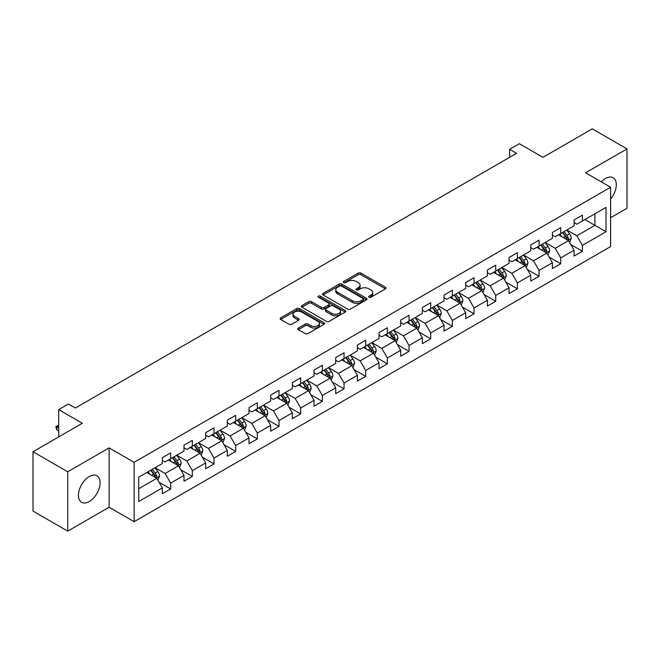 <?xml version="1.0" encoding="UTF-8"?>
<svg xmlns="http://www.w3.org/2000/svg" width="660" height="660" viewBox="0 0 660 660"><rect width="100%" height="100%" fill="white"/><g stroke="black" fill="none" stroke-linecap="round" stroke-linejoin="round"><path stroke-width="0.99" d="M369.072 297.223A1.353 0.775 0 0 0 370.986 297.223L385.473 288.857A1.93 1.114 0 0 0 386.034 288.065A1.93 1.114 0 0 0 385.473 287.281L360.929 273.108A1.93 1.114 0 0 0 358.198 273.108L343.712 281.474A1.353 0.775 0 0 0 343.315 282.026A1.353 0.775 0 0 0 343.712 282.579A1.353 0.775 0 0 0 345.617 282.579L347.498 281.498A6.171 3.564 0 0 1 356.227 281.498L358.264 282.678A6.171 3.564 0 0 1 360.079 285.194A6.171 3.564 0 0 1 358.264 287.71L356.392 288.799A1.353 0.775 0 0 0 355.996 289.344A1.353 0.775 0 0 0 356.392 289.897A1.353 0.775 0 0 0 358.306 289.897L360.178 288.816A6.171 3.564 0 0 1 368.907 288.816L370.953 289.996A6.171 3.564 0 0 1 372.76 292.52A6.171 3.564 0 0 1 370.953 295.036L369.072 296.117A1.353 0.775 0 0 0 368.676 296.67A1.353 0.775 0 0 0 369.072 297.223L369.072 296.117M89.257 501.55A15.32 8.844 120 0 0 99.272 488.045A15.32 8.844 120 0 0 96.921 475.769A15.32 8.844 120 0 0 89.257 476.528A15.32 8.844 120 0 0 79.249 490.034A15.32 8.844 120 0 0 81.601 502.309A15.32 8.844 120 0 0 89.257 501.55M610.607 199.056A15.32 8.844 120 0 0 613.132 177.738A15.32 8.844 120 0 0 605.467 178.497A15.32 8.844 120 0 0 601.301 181.863M298.337 328.061A1.93 1.114 0 0 0 297.775 328.845A1.93 1.114 0 0 0 298.337 329.637L305.225 333.613A1.93 1.114 0 0 0 307.956 333.613L324.043 324.324A1.93 1.114 0 0 0 324.604 323.532A1.93 1.114 0 0 0 324.043 322.748L299.5 308.575A1.93 1.114 0 0 0 296.769 308.575L280.682 317.864A1.93 1.114 0 0 0 280.12 318.656A1.93 1.114 0 0 0 280.682 319.44L288.998 324.241A1.93 1.114 0 0 0 291.728 324.241L298.617 320.265A1.93 1.114 0 0 0 299.178 319.481A1.93 1.114 0 0 0 298.617 318.689L294.492 316.313A5.156 2.978 0 0 1 292.974 314.201A5.156 2.978 0 0 1 296.159 311.454A5.156 2.978 0 0 1 301.785 312.097L317.938 321.428A5.156 2.978 0 0 1 319.448 323.532A5.156 2.978 0 0 1 316.264 326.287A5.156 2.978 0 0 1 310.646 325.636L307.956 324.085A1.93 1.114 0 0 0 305.225 324.085L298.337 328.061L298.337 329.637M610.607 217.717L627 208.255L627 148.904L592.267 128.857L542.957 157.327L519.337 143.69L509.619 149.308L516.565 153.318L75.372 408.037L68.425 404.027L58.699 409.637L58.699 436.912M67.732 471.793L67.732 531.143L109.123 507.243L109.123 447.892L67.732 471.793L33 451.745L82.319 423.274L58.699 409.637M109.123 447.892L134.129 462.33L610.607 187.242L610.607 246.592L134.129 521.681L134.129 462.33M627 148.904L585.601 172.804L610.607 187.242M347.63 309.127A1.93 1.114 0 0 0 350.361 309.127L366.448 299.838A1.93 1.114 0 0 0 367.018 299.054A1.93 1.114 0 0 0 366.448 298.262L341.905 284.097A1.93 1.114 0 0 0 339.182 284.097L323.087 293.387A1.93 1.114 0 0 0 322.525 294.17A1.93 1.114 0 0 0 323.087 294.954L347.63 309.127M318.92 297.512A1.353 0.775 0 0 1 320.29 297.701L320.29 296.101L345.246 310.505A1.93 1.114 0 0 1 345.807 311.289A1.93 1.114 0 0 1 345.246 312.081L329.159 321.37A1.93 1.114 0 0 1 326.428 321.37L301.884 307.197L301.884 305.621A1.93 1.114 0 0 0 301.323 306.413A1.93 1.114 0 0 0 301.884 307.197M301.884 305.621L308.773 301.645A1.93 1.114 0 0 1 311.495 301.645L321.453 307.395A1.93 1.114 0 0 0 324.175 307.395L328.746 304.755A1.93 1.114 0 0 0 329.315 303.971A1.93 1.114 0 0 0 328.746 303.188L318.384 297.198A1.353 0.775 0 0 1 317.988 296.653A1.353 0.775 0 0 1 318.821 295.927A1.353 0.775 0 0 1 320.29 296.101M67.732 531.143L33 511.096L33 451.745M159.068 482.262L170.668 488.961L170.668 483.103L184 475.406L184 481.264L192.332 476.446L192.332 470.596L205.672 462.891L205.672 468.748L214.005 463.939L214.005 458.081L227.345 450.384L227.345 456.241L235.678 451.423L235.678 445.574L249.01 437.869L249.01 443.726L257.351 438.916L257.351 433.059L270.683 425.362L270.683 431.211L279.015 426.401L279.015 420.552L292.355 412.846L292.355 418.704L300.688 413.894L300.688 408.037L314.028 400.339L314.028 406.189L322.361 401.379L322.361 395.522L335.692 387.824L335.692 393.682L344.033 388.872L344.033 383.014L357.365 375.317L357.365 381.166L365.698 376.357L365.698 370.499L379.038 362.802L379.038 368.659L387.37 363.841L387.37 357.992L400.711 350.295L400.711 356.144L409.043 351.334L409.043 345.477L422.375 337.78L422.375 343.637L430.716 338.819L430.716 332.97L444.048 325.264L444.048 331.122L452.38 326.312L452.38 320.455L465.721 312.757L465.721 318.615L474.053 313.797L474.053 307.948L487.393 300.242L487.393 306.1L495.726 301.29L495.726 295.433L509.058 287.735L509.058 293.593L517.399 288.775L517.399 282.925L530.731 275.22L530.731 281.077L539.063 276.268L539.063 270.41L552.404 262.713L552.404 268.562L560.736 263.752L560.736 257.895L574.076 250.198L574.076 256.055L582.409 251.245L582.409 245.388L606.02 231.751L606.02 207.372L594.908 213.79L594.908 225.34L606.02 231.751M170.668 488.961L162.327 493.771L162.327 487.921L138.715 501.55L138.715 477.172L162.327 463.534L162.327 457.677L170.668 452.867L170.668 458.725L184 451.028L184 445.17L192.332 440.36L192.332 446.209L205.672 438.512L205.672 432.655L214.005 427.845L214.005 433.702L227.345 426.005L227.345 420.148L235.678 415.338L235.678 421.187L249.01 413.49L249.01 407.632L257.351 402.823L257.351 408.68L270.683 400.975L270.683 395.125L279.015 390.308L279.015 396.165L292.355 388.468L292.355 382.61L300.688 377.8L300.688 383.658L314.028 375.952L314.028 370.103L322.361 365.285L322.361 371.143L335.692 363.445L335.692 357.588L344.033 352.778L344.033 358.636L357.365 350.93L357.365 345.081L365.698 340.263L365.698 346.12L379.038 338.423L379.038 332.566L387.37 327.756L387.37 333.605L400.711 325.908L400.711 320.059L409.043 315.241L409.043 321.098L422.375 313.401L422.375 307.543L430.716 302.734L430.716 308.583L444.048 300.886L444.048 295.028L452.38 290.218L452.38 296.076L465.721 288.379L465.721 282.521L474.053 277.712L474.053 283.561L487.393 275.863L487.393 270.006L495.726 265.196L495.726 271.054L509.058 263.348L509.058 257.499L517.399 252.689L517.399 258.538L530.731 250.841L530.731 244.984L539.063 240.174L539.063 246.032L552.404 238.326L552.404 232.477L560.736 227.659L560.736 233.516L574.076 225.819L574.076 219.962L582.409 215.152L582.409 221.009L606.02 207.372M168.44 460.004L178.447 465.779L165.107 473.484L155.108 467.709M162.327 460.325L165.107 461.934L170.668 458.725M165.107 473.484L170.668 483.103M178.447 465.779L184 475.406M190.113 447.496L200.112 453.271L186.78 460.969L176.773 455.194M184 447.818L186.78 449.419L192.332 446.209M186.78 460.969L192.332 470.596M200.112 453.271L205.672 462.891M211.786 434.981L221.785 440.756L208.453 448.462L198.445 442.687M205.672 435.303L208.453 436.912L214.005 433.702M208.453 448.462L214.005 458.081M221.785 440.756L227.345 450.384M233.45 422.474L243.458 428.249L230.117 435.946L220.118 430.171M227.345 422.796L230.117 424.396L235.678 421.187M230.117 435.946L235.678 445.574M243.458 428.249L249.01 437.869M255.123 409.959L265.13 415.734L251.79 423.431L241.791 417.664M249.01 410.281L251.79 411.889L257.351 408.68M251.79 423.431L257.351 433.059M265.13 415.734L270.683 425.362M276.796 397.452L286.795 403.227L273.463 410.924L263.455 405.149M270.683 397.774L273.463 399.374L279.015 396.165M273.463 410.924L279.015 420.552M286.795 403.227L292.355 412.846M298.468 384.937L308.467 390.712L295.135 398.409L285.128 392.634M292.355 385.258L295.135 386.859L300.688 383.658M295.135 398.409L300.688 408.037M308.467 390.712L314.028 400.339M320.133 372.43L330.14 378.205L316.8 385.902L306.801 380.127M314.028 372.751L316.8 374.352L322.361 371.143M316.8 385.902L322.361 395.522M330.14 378.205L335.692 387.824M341.806 359.914L351.813 365.689L338.473 373.387L328.474 367.612M335.692 360.236L338.473 361.837L344.033 358.636M338.473 373.387L344.033 383.014M351.813 365.689L357.365 375.317M363.478 347.408L373.477 353.183L360.145 360.88L350.147 355.105M357.365 347.721L360.145 349.33L365.698 346.12M360.145 360.88L365.698 370.499M373.477 353.183L379.038 362.802M385.151 334.892L395.15 340.667L381.818 348.364L371.811 342.589M379.038 335.214L381.818 336.814L387.37 333.605M381.818 348.364L387.37 357.992M395.15 340.667L400.711 350.295M406.816 322.377L416.823 328.152L403.483 335.858L393.484 330.082M400.711 322.699L403.483 324.308L409.043 321.098M403.483 335.858L409.043 345.477M416.823 328.152L422.375 337.78M428.488 309.87L438.496 315.645L425.156 323.342L415.156 317.567M422.375 310.192L425.156 311.792L430.716 308.583M425.156 323.342L430.716 332.97M438.496 315.645L444.048 325.264M450.161 297.355L460.16 303.13L446.828 310.835L436.829 305.06M444.048 297.676L446.828 299.285L452.38 296.076M446.828 310.835L452.38 320.455M460.16 303.13L465.721 312.757M471.834 284.848L481.833 290.623L468.501 298.32L458.494 292.545M465.721 285.17L468.501 286.77L474.053 283.561M468.501 298.32L474.053 307.948M481.833 290.623L487.393 300.242M493.498 272.332L503.506 278.108L490.165 285.813L480.166 280.038M487.393 272.654L490.165 274.263L495.726 271.054M490.165 285.813L495.726 295.433M503.506 278.108L509.058 287.735M515.171 259.825L525.178 265.601L511.838 273.298L501.839 267.523M509.058 260.147L511.838 261.748L517.399 258.538M511.838 273.298L517.399 282.925M525.178 265.601L530.731 275.22M536.844 247.31L546.843 253.085L533.511 260.783L523.512 255.007M530.731 247.632L533.511 249.241L539.063 246.032M533.511 260.783L539.063 270.41M546.843 253.085L552.404 262.713M558.517 234.803L568.516 240.578L555.184 248.275L545.177 242.5M552.404 235.125L555.184 236.725L560.736 233.516M555.184 248.275L560.736 257.895M568.516 240.578L574.076 250.198M584.909 219.565L594.908 225.34L576.848 235.76L566.849 229.985M574.076 222.61L576.848 224.21L582.409 221.009M576.848 235.76L582.409 245.388M109.123 507.243L134.129 521.681M509.619 149.308L509.619 157.327M138.715 488.722L156.775 478.294L146.767 472.519M156.775 478.294L162.327 487.921M570.809 244.547L582.409 251.245M549.136 257.053L560.736 263.752M527.464 269.569L539.063 276.268M505.799 282.076L517.399 288.775M484.127 294.591L495.726 301.29M462.454 307.106L474.053 313.797M440.781 319.613L452.38 326.312M419.116 332.128L430.716 338.819M397.444 344.635L409.043 351.334M375.771 357.151L387.37 363.841M354.098 369.658L365.698 376.357M332.434 382.173L344.033 388.872M310.761 394.68L322.361 401.379M289.088 407.195L300.688 413.894M267.415 419.702L279.015 426.401M245.751 432.217L257.351 438.916M224.078 444.733L235.678 451.423M202.405 457.24L214.005 463.939M180.733 469.755L192.332 476.446M369.616 297.412L370.953 296.637A6.171 3.564 0 0 0 372.76 294.121L372.76 292.52M360.079 285.194L360.079 286.803A6.171 3.564 0 0 1 358.264 289.319L356.936 290.087M385.448 288.874L360.929 274.717A1.93 1.114 0 0 0 358.198 274.717L344.248 282.769M366.424 299.854L341.905 285.697A1.93 1.114 0 0 0 339.182 285.697L323.111 294.971M363.041 299.599A1.353 0.775 0 0 0 363.437 299.054A1.353 0.775 0 0 0 363.041 298.501L341.5 286.06A1.353 0.775 0 0 0 339.587 286.06L337.606 287.199A6.171 3.564 0 0 0 335.8 289.724A6.171 3.564 0 0 0 337.606 292.24L352.333 300.745A6.171 3.564 0 0 0 361.061 300.745L363.041 299.599L363.041 301.207A1.353 0.775 0 0 0 363.437 300.655L363.437 299.054M335.8 289.724L335.8 291.324A6.171 3.564 0 0 0 337.606 293.849L337.606 292.24M363.041 301.207L361.061 302.346A6.171 3.564 0 0 1 352.333 302.346L337.606 293.849M301.909 307.213L308.773 303.253L308.773 301.645M329.315 303.971L329.315 305.572A1.93 1.114 0 0 1 328.746 306.364L324.175 308.995A1.93 1.114 0 0 1 321.453 308.995L311.495 303.253A1.93 1.114 0 0 0 308.773 303.253M320.29 297.701L345.221 312.097M331.782 313.36A5.156 2.978 0 0 0 337.4 314.003A5.156 2.978 0 0 0 340.585 311.256A5.156 2.978 0 0 0 339.075 309.144L333.382 305.861A1.93 1.114 0 0 0 330.66 305.861L326.089 308.5A1.93 1.114 0 0 0 325.52 309.284A1.93 1.114 0 0 0 326.089 310.068L331.782 313.36L331.782 314.96A5.156 2.978 0 0 0 337.4 315.612A5.156 2.978 0 0 0 340.585 312.856L340.585 311.256M325.52 309.284L325.52 310.885A1.93 1.114 0 0 0 326.089 311.677L326.089 310.068M331.782 314.96L326.089 311.677M319.448 323.532L319.448 325.141A5.156 2.978 0 0 1 316.264 327.888A5.156 2.978 0 0 1 310.646 327.245L307.956 325.685A1.93 1.114 0 0 0 305.225 325.685L298.37 329.653M292.974 314.201L292.974 315.81A5.156 2.978 0 0 0 294.492 317.914L294.492 316.313M298.584 320.281L294.492 317.914M324.019 324.332L299.5 310.183A1.93 1.114 0 0 0 296.769 310.183L280.706 319.457M569.613 242.476L571.263 238.309A5.206 3.003 -120 0 0 569.605 233.879L566.742 230.051M561.742 236.66L559.795 234.061M567.707 240.108L568.458 238.532A5.206 3.003 -120 0 0 566.965 235.405L564.102 231.577M562.798 232.328L565.975 236.577A2.648 1.534 60 0 1 566.453 237.377L568.458 238.532M562.435 232.543L565.298 236.362A5.206 3.003 60 0 1 566.791 239.498M547.94 254.991L549.598 250.825A5.206 3.003 -120 0 0 547.932 246.394L545.069 242.566M540.07 249.175L538.123 246.576M546.043 252.623L546.785 251.047A5.206 3.003 -120 0 0 545.292 247.912L542.429 244.084M541.126 244.843L544.302 249.084A2.648 1.534 60 0 1 544.789 249.892L546.785 251.047M540.763 245.05L543.625 248.878A5.206 3.003 60 0 1 545.119 252.013M526.276 267.498L527.926 263.34A5.206 3.003 -120 0 0 526.267 258.901L523.396 255.073M518.397 261.682L516.45 259.083M524.37 265.13L525.112 263.554A5.206 3.003 -120 0 0 523.628 260.428L520.756 256.6M519.453 257.351L522.637 261.599A2.648 1.534 60 0 1 523.116 262.408L525.112 263.554M519.09 257.565L521.961 261.393A5.206 3.003 60 0 1 523.446 264.52M504.603 280.013L506.253 275.847A5.206 3.003 -120 0 0 504.595 271.417L501.724 267.589M496.724 274.197L494.777 271.598M502.697 277.646L503.448 276.07A5.206 3.003 -120 0 0 501.955 272.935L499.084 269.115M497.78 269.866L500.965 274.106A2.648 1.534 60 0 1 501.443 274.915L503.448 276.07M497.417 270.072L500.288 273.9A5.206 3.003 60 0 1 501.773 277.035M482.93 292.52L484.58 288.362A5.206 3.003 -120 0 0 482.922 283.924L480.059 280.096M475.06 286.712L473.113 284.105M481.024 290.152L481.775 288.585A5.206 3.003 -120 0 0 480.282 285.45L477.419 281.622M476.116 282.373L479.292 286.622A2.648 1.534 60 0 1 479.77 287.43L481.775 288.585M475.753 282.587L478.615 286.415A5.206 3.003 60 0 1 480.109 289.542M461.257 305.036L462.916 300.869A5.206 3.003 -120 0 0 461.249 296.439L458.386 292.611M453.387 299.219L451.44 296.62M459.36 302.668L460.103 301.092A5.206 3.003 -120 0 0 458.609 297.965L455.746 294.137M454.443 294.888L457.619 299.137A2.648 1.534 60 0 1 458.106 299.937L460.103 301.092M454.08 295.094L456.943 298.922A5.206 3.003 60 0 1 458.436 302.057M439.593 317.542L441.243 313.385A5.206 3.003 -120 0 0 439.585 308.946L436.714 305.118M431.714 311.734L429.767 309.127M437.687 315.175L438.43 313.607A5.206 3.003 -120 0 0 436.945 310.472L434.074 306.644M432.77 307.395L435.955 311.644A2.648 1.534 60 0 1 436.433 312.452L438.43 313.607M432.407 307.609L435.278 311.438A5.206 3.003 60 0 1 436.763 314.564M417.92 330.058L419.57 325.891A5.206 3.003 -120 0 0 417.912 321.461L415.041 317.633M410.041 324.241L408.094 321.643M416.014 327.69L416.765 326.114A5.206 3.003 -120 0 0 415.272 322.987L412.401 319.159M411.097 319.91L414.282 324.159A2.648 1.534 60 0 1 414.76 324.959L416.765 326.114M410.734 320.116L413.605 323.945A5.206 3.003 60 0 1 415.09 327.079M396.248 342.565L397.897 338.407A5.206 3.003 -120 0 0 396.239 333.968L393.376 330.149M388.377 336.757L386.43 334.158M394.342 340.205L395.092 338.629A5.206 3.003 -120 0 0 393.599 335.495L390.736 331.666M389.433 332.417L392.609 336.666A2.648 1.534 60 0 1 393.088 337.474L395.092 338.629M389.07 332.632L391.933 336.46A5.206 3.003 60 0 1 393.426 339.587M374.575 355.08L376.233 350.914A5.206 3.003 -120 0 0 374.566 346.483L371.704 342.655M366.704 349.264L364.757 346.665M372.677 352.712L373.42 351.137A5.206 3.003 -120 0 0 371.926 348.01L369.064 344.182M367.76 344.933L370.936 349.181A2.648 1.534 60 0 1 371.423 349.981L373.42 351.137M367.397 345.139L370.26 348.967A5.206 3.003 60 0 1 371.753 352.102M352.91 367.587L354.56 363.429A5.206 3.003 -120 0 0 352.902 358.999L350.031 355.171M345.031 361.779L343.084 359.18M351.004 365.227L351.747 363.652A5.206 3.003 -120 0 0 350.262 360.517L347.391 356.689M346.087 357.448L349.272 361.688A2.648 1.534 60 0 1 349.75 362.497L351.747 363.652M345.724 357.654L348.596 361.482A5.206 3.003 60 0 1 350.08 364.609M331.237 380.102L332.887 375.936A5.206 3.003 -120 0 0 331.229 371.506L328.358 367.678M323.359 374.286L321.412 371.687M329.332 377.734L330.074 376.159A5.206 3.003 -120 0 0 328.589 373.032L325.718 369.204M324.415 369.955L327.599 374.203A2.648 1.534 60 0 1 328.078 375.004L330.074 376.159M324.052 370.169L326.923 373.989A5.206 3.003 60 0 1 328.408 377.124M309.565 392.617L311.215 388.451A5.206 3.003 -120 0 0 309.557 384.021L306.685 380.193M301.694 386.801L299.747 384.202M307.659 390.25L308.41 388.674A5.206 3.003 -120 0 0 306.916 385.539L304.054 381.711M302.742 382.47L305.926 386.71A2.648 1.534 60 0 1 306.405 387.519L308.41 388.674M302.387 382.676L305.25 386.504A5.206 3.003 60 0 1 306.743 389.639M287.892 405.124L289.55 400.958A5.206 3.003 -120 0 0 287.884 396.528L285.021 392.7M280.022 399.308L278.075 396.709M285.995 402.757L286.737 401.181A5.206 3.003 -120 0 0 285.244 398.054L282.381 394.226M281.077 394.977L284.254 399.226A2.648 1.534 60 0 1 284.74 400.034L286.737 401.181M280.714 395.191L283.577 399.019A5.206 3.003 60 0 1 285.07 402.146M266.227 417.64L267.877 413.474A5.206 3.003 -120 0 0 266.219 409.043L263.348 405.215M258.349 411.823L256.402 409.225M264.322 415.272L265.064 413.696A5.206 3.003 -120 0 0 263.579 410.561L260.708 406.733M259.405 407.492L262.589 411.733A2.648 1.534 60 0 1 263.068 412.541L265.064 413.696M259.042 407.698L261.913 411.526A5.206 3.003 60 0 1 263.398 414.661M244.555 430.147L246.205 425.989A5.206 3.003 -120 0 0 244.547 421.55L241.675 417.722M236.676 424.339L234.729 421.732M242.649 427.779L243.391 426.203A5.206 3.003 -120 0 0 241.907 423.077L239.035 419.248M237.732 419.999L240.916 424.248A2.648 1.534 60 0 1 241.395 425.056L243.391 426.203M237.369 420.214L240.24 424.042A5.206 3.003 60 0 1 241.725 427.168M222.882 442.662L224.532 438.496A5.206 3.003 -120 0 0 222.874 434.065L220.003 430.237M215.011 436.846L213.064 434.247M220.976 440.294L221.727 438.718A5.206 3.003 -120 0 0 220.234 435.584L217.371 431.764M216.059 432.514L219.244 436.755A2.648 1.534 60 0 1 219.722 437.563L221.727 438.718M215.696 432.721L218.567 436.549A5.206 3.003 60 0 1 220.06 439.684M201.209 455.169L202.868 451.011A5.206 3.003 -120 0 0 201.201 446.572L198.338 442.744M193.339 449.361L191.392 446.754M199.312 452.801L200.054 451.234A5.206 3.003 -120 0 0 198.561 448.099L195.698 444.271M194.395 445.021L197.571 449.27A2.648 1.534 60 0 1 198.058 450.079L200.054 451.234M194.032 445.236L196.894 449.064A5.206 3.003 60 0 1 198.388 452.191M179.545 467.684L181.195 463.518A5.206 3.003 -120 0 0 179.536 459.088L176.665 455.26M171.666 461.868L169.719 459.269M177.639 465.316L178.381 463.741A5.206 3.003 -120 0 0 176.896 460.614L174.025 456.786M172.722 457.537L175.906 461.785A2.648 1.534 60 0 1 176.385 462.586L178.381 463.741M172.359 457.743L175.23 461.571A5.206 3.003 60 0 1 176.715 464.706M157.872 480.191L159.522 476.033A5.206 3.003 -120 0 0 157.864 471.595L154.993 467.767M149.993 474.383L148.046 471.784M155.966 477.832L156.709 476.256A5.206 3.003 -120 0 0 155.224 473.121L152.353 469.293M151.049 470.044L154.234 474.292A2.648 1.534 60 0 1 154.712 475.101L156.709 476.256M150.686 470.258L153.557 474.086A5.206 3.003 60 0 1 155.042 477.213M58.699 425.807L56.727 426.946L58.699 428.084M56.727 429.833L55.96 426.987L55.96 426.508L56.727 426.946L56.727 429.833L58.699 430.972M55.96 426.508L58.699 425.131M370.953 296.637L370.953 295.036M356.392 289.897L356.392 288.799M358.264 289.319L358.264 287.71M343.712 282.579L343.712 281.474M358.198 274.717L358.198 273.108M360.929 274.717L360.929 273.108M385.473 288.857L385.473 287.281M323.087 294.954L323.087 293.387M339.182 285.697L339.182 284.097M341.905 285.697L341.905 284.097M366.448 299.838L366.448 298.262M352.333 302.346L352.333 300.745M361.061 302.346L361.061 300.745M311.495 303.253L311.495 301.645M321.453 308.995L321.453 307.395M324.175 308.995L324.175 307.395M328.746 306.364L328.746 304.755M345.246 312.081L345.246 310.505M305.225 325.685L305.225 324.085M307.956 325.685L307.956 324.085M310.646 327.245L310.646 325.636M298.617 320.265L298.617 318.689M280.682 319.44L280.682 317.864M296.769 310.183L296.769 308.575M299.5 310.183L299.5 308.575M324.043 324.324L324.043 322.748M568.004 240.281L571.23 238.417M566.965 235.405L569.605 233.879M563.26 237.542L565.298 236.362M546.332 252.788L549.565 250.924M545.292 247.912L547.932 246.394M541.596 250.049L543.625 248.878M524.659 265.303L527.893 263.439M523.628 260.428L526.267 258.901M519.923 262.564L521.961 261.393M502.994 277.81L506.22 275.946M501.955 272.935L504.595 271.417M498.251 275.08L500.288 273.9M481.321 290.326L484.547 288.461M480.282 285.45L482.922 283.924M476.578 287.587L478.615 286.415M459.649 302.833L462.883 300.968M458.609 297.965L461.249 296.439M454.913 300.102L456.943 298.922M437.976 315.348L441.21 313.483M436.945 310.472L439.585 308.946M433.24 312.609L435.278 311.438M416.311 327.855L419.537 325.99M415.272 322.987L417.912 321.461M411.568 325.124L413.605 323.945M394.639 340.37L397.864 338.506M393.599 335.495L396.239 333.968M389.895 337.631L391.933 336.46M372.966 352.885L376.2 351.021M371.926 348.01L374.566 346.483M368.23 350.147L370.26 348.967M351.293 365.392L354.527 363.528M350.262 360.517L352.902 358.999M346.558 362.653L348.596 361.482M329.629 377.908L332.854 376.043M328.589 373.032L331.229 371.506M324.885 375.169L326.923 373.989M307.956 390.415L311.182 388.55M306.916 385.539L309.557 384.021M303.212 387.676L305.25 386.504M286.283 402.93L289.517 401.065M285.244 398.054L287.884 396.528M281.539 400.191L283.577 399.019M264.611 415.437L267.844 413.572M263.579 410.561L266.219 409.043M259.875 412.706L261.913 411.526M242.946 427.952L246.172 426.088M241.907 423.077L244.547 421.55M238.202 425.213L240.24 424.042M221.273 440.459L224.499 438.595M220.234 435.584L222.874 434.065M216.529 437.728L218.567 436.549M199.6 452.974L202.834 451.11M198.561 448.099L201.201 446.572M194.857 450.236L196.894 449.064M177.928 465.481L181.162 463.617M176.896 460.614L179.536 459.088M173.192 462.751L175.23 461.571M156.263 477.997L159.489 476.132M155.224 473.121L157.864 471.595M151.519 475.258L153.557 474.086"/></g></svg>
